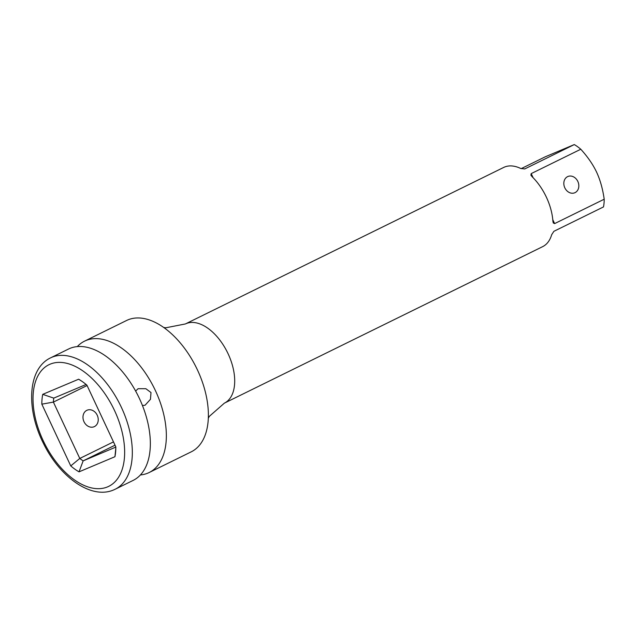<?xml version="1.0" encoding="UTF-8"?>
<svg xmlns="http://www.w3.org/2000/svg" width="636" height="636" viewBox="0 0 636 636"><rect width="100%" height="100%" fill="white"/><g stroke="black" fill="none" stroke-linecap="round" stroke-linejoin="round"><path stroke-width="0.95" d="M86.909 385.162L115.831 446.909A54.728 31.236 63.8 0 1 115.68 451.266A54.728 31.236 63.8 0 1 114.941 456.72L79.031 471.856A54.728 31.236 63.8 0 1 70.755 465.91L41.833 404.162A54.728 31.236 63.8 0 1 42.723 394.352L78.633 379.215A54.728 31.236 63.8 0 1 80.955 380.646A54.728 31.236 63.8 0 1 86.909 385.162M115.824 448.054L114.941 456.72M115.831 447.084L83.149 460.869L79.031 471.856M115.029 445.192L83.149 460.869A46.587 26.585 63.8 0 1 79.786 458.453L70.755 465.91M113.478 441.885L79.786 458.453L53.392 402.103L41.833 404.162M87.084 385.535L53.392 402.103A46.587 26.585 63.8 0 1 53.758 398.12L42.723 394.352M82.282 381.544L78.633 379.215M53.758 398.12L86.106 384.478M83.992 421.716A8.976 7.37 67.1 0 0 94.096 426.74A8.976 7.37 67.1 0 0 97.221 415.213A8.976 7.37 67.1 0 0 87.124 410.196A8.976 7.37 67.1 0 0 83.992 421.716M135.635 391.06L138.068 388.715L145.851 388.699L151.002 392.539L150.454 399.321L145.04 405.259L142.44 405.506M77.298 346.596A73.204 41.777 63.8 0 1 84.556 341.15A73.204 41.777 63.8 0 1 85.82 340.57A73.204 41.777 63.8 0 1 155.399 390.591A73.204 41.777 63.8 0 1 149.158 472.532A73.204 41.777 63.8 0 1 147.902 473.105A73.204 41.777 63.8 0 1 140.413 474.949M50.538 357.877A73.204 41.777 63.8 0 1 51.794 357.305A73.204 41.777 63.8 0 1 120.856 406.221A73.204 41.777 63.8 0 1 115.14 489.259L113.685 489.919C91.043 499.809 59.585 476.793 43.391 443.308C26.068 409.194 27.475 368.84 50.538 357.877L68.553 349.021A73.204 41.777 63.8 0 1 69.817 348.441A73.204 41.777 63.8 0 1 139.395 398.462A73.204 41.777 63.8 0 1 133.155 480.395L115.14 489.259A73.204 41.777 63.8 0 1 113.876 489.831M84.556 341.15L126.596 320.48A73.204 41.777 -116.2 0 1 171.744 333.995A73.204 41.777 -116.2 0 1 197.438 369.921A73.204 41.777 63.8 0 1 208.059 407.843A73.204 41.777 63.8 0 1 191.198 451.854L149.158 472.532M604.2 199.219C602.737 188.924 600.209 179.916 596.624 172.197C592.935 164.43 587.656 156.774 580.787 149.237A44.138 25.194 -116.2 0 0 574.292 144.571L524.708 168.953L520.63 168.429A44.138 25.194 -116.2 0 0 503.696 167.435L185.386 323.955A44.138 25.194 -116.2 0 1 228.101 353.767A44.138 25.194 -116.2 0 1 224.341 403.168L542.651 246.649A44.138 25.194 -116.2 0 0 551.674 234.716L553.908 231.305L603.5 206.923A44.138 25.194 -116.2 0 0 604.2 199.219L554.616 223.602L553.28 222.95L552.899 221.233A44.138 25.194 -116.2 0 0 546.411 197.247A44.138 25.194 -116.2 0 0 531.998 176.601L530.885 175.154L531.195 173.62L533.119 177.722M580.787 149.237L531.195 173.62M574.292 144.571L545.219 156.822L521.154 168.659M575.071 192.629A8.825 7.242 67.1 0 0 577.917 181.626A8.825 7.242 67.1 0 0 567.9 176.498A8.825 7.242 67.1 0 0 567.582 176.641A8.825 7.242 67.1 0 0 564.736 187.644A8.825 7.242 67.1 0 0 574.753 192.772A8.825 7.242 67.1 0 0 575.071 192.629M50.093 364.19A67.766 38.677 63.8 0 1 114.512 410.498A67.766 38.677 63.8 0 1 107.571 486.882A67.766 38.677 63.8 0 1 43.153 440.573A67.766 38.677 63.8 0 1 50.093 364.19M552.779 219.682L554.616 223.602M185.386 323.955L165.773 327.794L163.698 327.468M224.341 403.168L209.324 416.365L208.314 418.21"/></g></svg>
